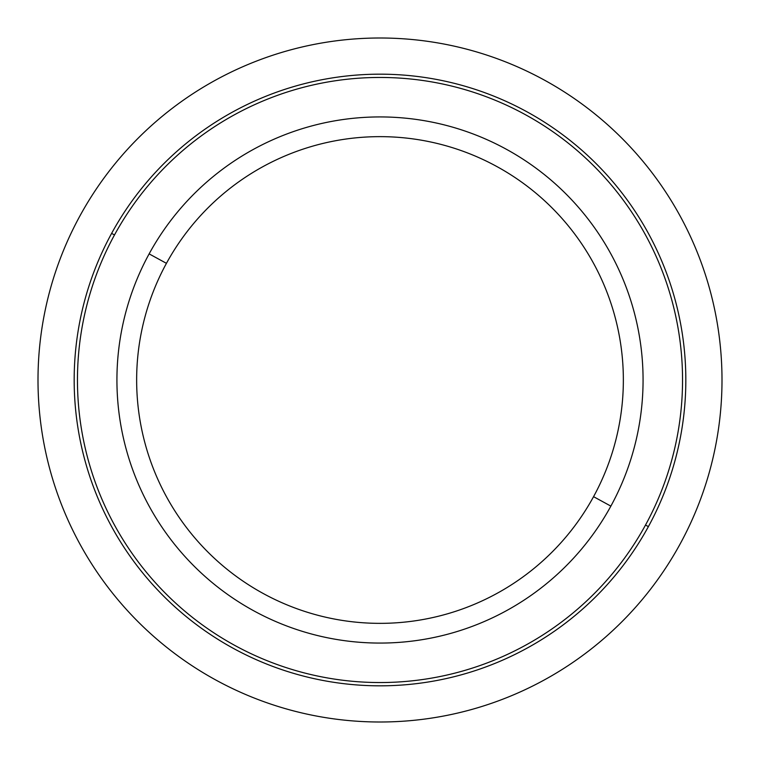 <?xml version="1.0" encoding="UTF-8"?>
<svg xmlns="http://www.w3.org/2000/svg" width="760" height="760" viewBox="0 0 760 760"><rect width="100%" height="100%" fill="white"/><g stroke="black" fill="none" stroke-linecap="round" stroke-linejoin="round"><path stroke-width="1.14" d="M149.131 253.878A263.074 263.074 0 0 0 253.878 610.869A263.074 263.074 0 0 0 610.869 506.122A263.074 263.074 0 0 0 506.122 149.131A263.074 263.074 0 0 0 149.131 253.878L166.44 263.33A243.342 243.342 0 0 0 263.33 593.56A243.342 243.342 0 0 0 593.56 496.669L610.869 506.122A263.074 263.074 0 0 1 253.878 610.869A263.074 263.074 0 0 1 149.131 253.878A263.074 263.074 0 0 1 506.122 149.131A263.074 263.074 0 0 1 610.869 506.122L593.56 496.669A243.342 243.342 0 0 0 496.669 166.44A243.342 243.342 0 0 0 166.44 263.33L149.131 253.878M593.56 496.669A243.342 243.342 0 0 1 263.33 593.56A243.342 243.342 0 0 1 166.44 263.33A243.342 243.342 0 0 1 496.669 166.44A243.342 243.342 0 0 1 593.56 496.669M114.494 234.954A302.537 302.537 0 0 0 234.954 645.506A302.537 302.537 0 0 0 645.506 525.046A302.537 302.537 0 0 1 234.954 645.506A302.537 302.537 0 0 1 114.494 234.954A302.537 302.537 0 0 1 525.046 114.494A302.537 302.537 0 0 1 645.506 525.046A302.537 302.537 0 0 0 525.046 114.494A302.537 302.537 0 0 0 114.494 234.954L111.615 233.377A305.824 305.824 0 0 0 233.377 648.385A305.824 305.824 0 0 0 648.385 526.623A305.824 305.824 0 0 0 526.623 111.615A305.824 305.824 0 0 0 111.615 233.377A305.824 305.824 0 0 1 526.623 111.615A305.824 305.824 0 0 1 648.385 526.623L645.506 525.046L648.385 526.623A305.824 305.824 0 0 1 233.377 648.385A305.824 305.824 0 0 1 111.615 233.377L114.494 234.954A302.537 302.537 0 0 0 234.954 645.506A302.537 302.537 0 0 0 645.506 525.046M722 380A342 342 0 0 0 380 38A342 342 0 0 0 38 380A342 342 0 0 0 380 722A342 342 0 0 0 722 380"/></g></svg>
